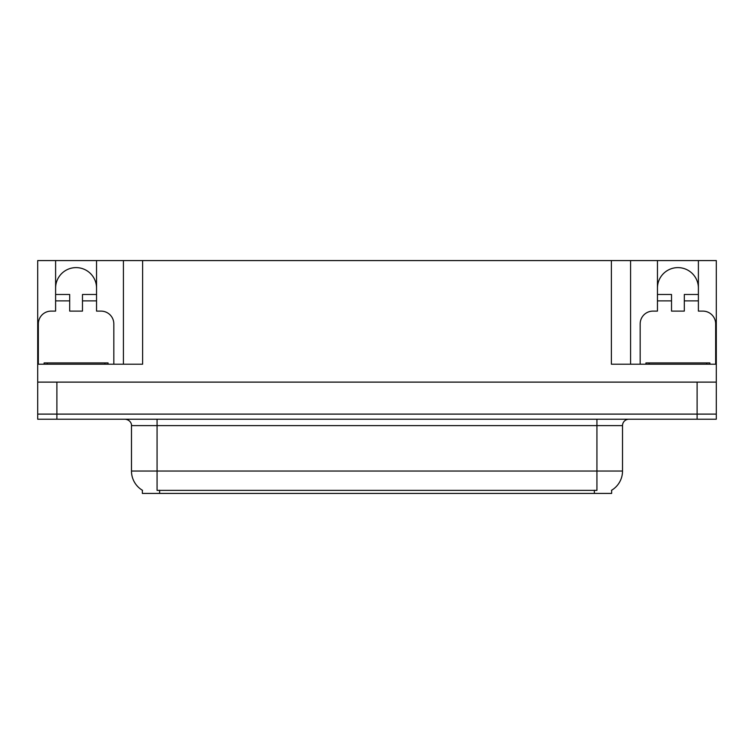 <?xml version="1.0" encoding="UTF-8"?>
<svg xmlns="http://www.w3.org/2000/svg" width="754" height="754" viewBox="0 0 754 754"><rect width="100%" height="100%" fill="white"/><g stroke="black" fill="none" stroke-linecap="round" stroke-linejoin="round"><path stroke-width="1.13" d="M611.645 490.241L611.645 493.427L142.355 493.427L142.355 490.241M55.608 288.085A20.471 20.471 0 0 1 76.079 267.613A20.471 20.471 0 0 1 96.55 288.085M56.889 419.224L716.3 419.224L716.3 414.106L37.7 414.106L37.7 382.118L56.889 382.118L56.889 414.106L37.7 414.106L37.7 419.224L56.889 419.224L56.889 414.106L716.3 414.106L716.3 382.118L56.889 382.118M38.341 364.21L38.341 323.9A12.79 12.79 0 0 1 51.131 311.11L55.608 311.11L55.608 300.874L69.688 300.874L69.688 311.11L82.478 311.11L82.478 300.874L96.55 300.874L96.55 260.573L611.39 260.573L611.39 364.21L716.3 364.21L716.3 382.118M69.688 300.874L69.688 294.475L55.608 294.475L55.608 260.573L37.7 260.573L37.7 364.21L142.61 364.21L142.61 260.573M37.7 364.21L37.7 382.118M640.174 364.21L640.174 323.9A12.79 12.79 0 0 1 652.973 311.11L657.45 311.11L657.45 300.874L671.522 300.874L671.522 311.11L684.312 311.11L684.312 300.874L698.393 300.874L698.393 260.573L716.3 260.573L716.3 364.21M123.42 260.573L123.42 364.21M611.39 260.573L630.58 260.573L630.58 364.21M630.58 260.573L657.45 260.573L657.45 300.874M698.393 260.573L657.45 260.573M55.608 260.573L96.55 260.573M698.393 288.085A20.471 20.471 0 0 0 677.921 267.613A20.471 20.471 0 0 0 657.45 288.085M142.544 490.354A22.394 22.394 0 0 1 131.479 471.033L157.068 471.033L157.068 490.354L596.932 490.354L596.932 471.033L622.521 471.033L622.521 425.614A6.4 6.4 0 0 1 628.921 419.224M131.479 471.033L131.479 425.614C131.809 424.577 130.715 419.808 125.079 419.224M611.456 490.354A22.394 22.394 0 0 0 622.521 471.033M96.55 300.874L96.55 311.11L101.027 311.11A12.79 12.79 0 0 1 113.826 323.9L113.826 364.21M96.55 294.475L82.478 294.475L82.478 300.874M55.608 294.475L55.608 300.874M671.522 300.874L671.522 294.475L657.45 294.475M698.393 300.874L698.393 311.11L702.869 311.11A12.79 12.79 0 0 1 715.659 323.9L715.659 364.21M698.393 294.475L684.312 294.475L684.312 300.874M44.1 364.21L44.1 362.928L108.067 362.928L108.067 364.21M709.9 362.928L709.9 364.21L709.9 362.928L645.933 362.928L645.933 364.21M697.111 382.118L697.111 419.224M594.369 493.427L594.369 490.241M159.631 493.427L159.631 490.241M596.932 419.224L596.932 425.614L131.479 425.614M622.521 425.614L596.932 425.614L596.932 471.033L157.068 471.033L157.068 419.224M104.872 362.928L104.872 364.21M47.295 362.928L47.295 364.21M706.705 362.928L706.705 364.21M649.128 362.928L649.128 364.21"/></g></svg>
